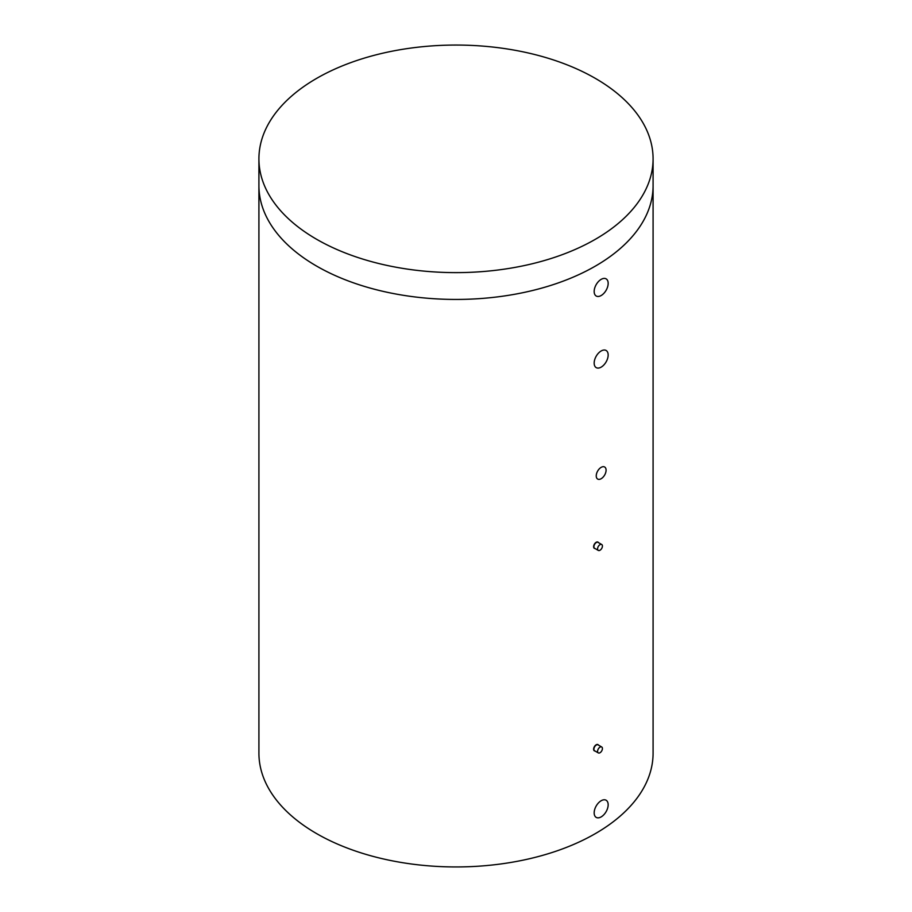 <?xml version="1.0" encoding="UTF-8"?>
<svg xmlns="http://www.w3.org/2000/svg" width="912" height="912" viewBox="0 0 912 912"><rect width="100%" height="100%" fill="white"/><g stroke="black" fill="none" stroke-linecap="round" stroke-linejoin="round"><path stroke-width="1.37" d="M594.168 291.475A9.907 5.723 120 0 0 596.209 296.012A9.907 5.723 120 0 0 606.115 290.301A9.907 5.723 120 0 0 606.115 278.855A9.907 5.723 120 0 0 598.489 281.512A9.907 5.723 120 0 0 594.168 291.475M594.168 812.854A9.907 5.723 120 0 0 596.209 817.391A9.907 5.723 120 0 0 606.115 811.669A9.907 5.723 120 0 0 606.115 800.234A9.907 5.723 120 0 0 598.489 802.891A9.907 5.723 120 0 0 594.168 812.854M594.168 363.09A9.907 5.723 120 0 0 596.209 367.627A9.907 5.723 120 0 0 606.115 361.904A9.907 5.723 120 0 0 606.115 350.47A9.907 5.723 120 0 0 598.489 353.126A9.907 5.723 120 0 0 594.168 363.09M596.243 475.87A6.965 4.024 120 0 0 597.679 479.062A6.965 4.024 120 0 0 604.645 475.038A6.965 4.024 120 0 0 604.645 467.001A6.965 4.024 120 0 0 599.287 468.859A6.965 4.024 120 0 0 596.243 475.87M598.477 542.629A3.614 2.086 120 0 0 597.987 542.116A3.614 2.086 120 0 0 596.174 542.298A3.614 2.086 120 0 0 593.815 545.479A3.614 2.086 120 0 0 594.373 548.374A3.614 2.086 120 0 0 595.057 548.545M600.005 544.669A3.42 1.972 120 0 0 597.77 547.679A3.42 1.972 120 0 0 598.295 550.415A3.42 1.972 120 0 0 601.715 548.443A3.42 1.972 120 0 0 601.715 544.498A3.42 1.972 120 0 0 600.005 544.669M601.715 544.498L598.033 542.366A3.42 1.972 120 0 0 596.323 542.537A3.42 1.972 120 0 0 594.088 545.547A3.42 1.972 120 0 0 594.613 548.283L598.295 550.415M598.477 745.115A3.614 2.086 120 0 0 597.987 744.602A3.614 2.086 120 0 0 596.174 744.785A3.614 2.086 120 0 0 593.815 747.965A3.614 2.086 120 0 0 594.373 750.861A3.614 2.086 120 0 0 595.057 751.032M600.005 747.156A3.42 1.972 120 0 0 597.77 750.166A3.42 1.972 120 0 0 598.295 752.902A3.42 1.972 120 0 0 601.715 750.929A3.42 1.972 120 0 0 601.715 746.985A3.42 1.972 120 0 0 600.005 747.156M601.715 746.985L598.033 744.853A3.42 1.972 120 0 0 596.323 745.024A3.42 1.972 120 0 0 594.088 748.034A3.42 1.972 120 0 0 594.613 750.77L598.295 752.902M316.646 78.375A197.083 113.783 0 0 0 258.917 158.836A197.083 113.783 0 0 0 456 272.62A197.083 113.783 0 0 0 653.083 158.836A197.083 113.783 0 0 0 531.422 53.717A197.083 113.783 0 0 0 316.646 78.375M595.354 266.11A197.083 113.783 180 0 1 380.578 290.78A197.083 113.783 180 0 1 258.917 185.66A197.083 113.783 0 0 0 316.646 266.11A197.083 113.783 0 0 0 531.422 290.78A197.083 113.783 0 0 0 653.083 185.66A197.083 113.783 180 0 1 595.354 266.11M653.083 158.836L653.083 753.164A197.083 113.783 180 0 1 531.422 858.283A197.083 113.783 180 0 1 316.646 833.625A197.083 113.783 180 0 1 258.917 753.164L258.917 158.836"/></g></svg>
